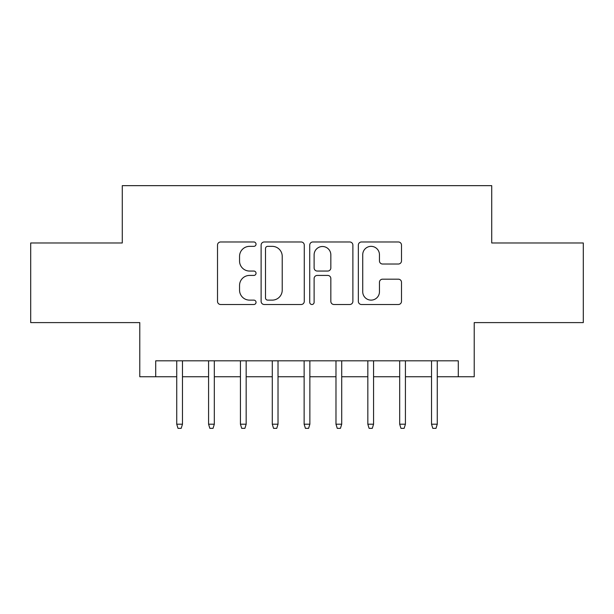 <?xml version="1.0" encoding="UTF-8"?>
<svg xmlns="http://www.w3.org/2000/svg" width="614" height="614" viewBox="0 0 614 614"><rect width="100%" height="100%" fill="white"/><g stroke="black" fill="none" stroke-linecap="round" stroke-linejoin="round"><path stroke-width="0.92" d="M256.038 244.165A2.187 2.187 0 0 0 253.851 241.977L220.633 241.977A3.124 3.124 0 0 0 217.509 245.101L217.509 301.374A3.124 3.124 0 0 0 220.633 304.506L253.851 304.506A2.187 2.187 0 0 0 256.038 302.311A2.187 2.187 0 0 0 253.851 300.123L249.553 300.123A10.001 10.001 0 0 1 239.552 290.123L239.552 285.433A10.001 10.001 0 0 1 249.553 275.425L253.851 275.425A2.187 2.187 0 0 0 256.038 273.238A2.187 2.187 0 0 0 253.851 271.05L249.553 271.05A10.001 10.001 0 0 1 239.552 261.05L239.552 256.36A10.001 10.001 0 0 1 249.553 246.352L253.851 246.352A2.187 2.187 0 0 0 256.038 244.165M398.363 264.02A3.124 3.124 0 0 0 401.495 260.889L401.495 245.101A3.124 3.124 0 0 0 398.363 241.977L361.477 241.977A3.124 3.124 0 0 0 358.346 245.101L358.346 301.374A3.124 3.124 0 0 0 361.477 304.506L398.363 304.506A3.124 3.124 0 0 0 401.495 301.374L401.495 282.302A3.124 3.124 0 0 0 398.363 279.178L382.576 279.178A3.124 3.124 0 0 0 379.452 282.302L379.452 291.765A8.366 8.366 0 0 1 371.086 300.123A8.366 8.366 0 0 1 362.728 291.765L362.728 254.718A8.366 8.366 0 0 1 371.086 246.352A8.366 8.366 0 0 1 379.452 254.718L379.452 260.889A3.124 3.124 0 0 0 382.576 264.02L398.363 264.02M155.71 376.75L155.71 360.825L458.29 360.825L458.29 376.75L474.215 376.75L474.215 322.603L583.3 322.603L583.3 242.983L491.73 242.983L491.73 185.651L122.27 185.651L122.27 242.983L30.7 242.983L30.7 322.603L139.785 322.603L139.785 376.75L176.732 376.75M304.268 245.101A3.124 3.124 0 0 0 301.136 241.977L264.25 241.977A3.124 3.124 0 0 0 261.119 245.101L261.119 301.374A3.124 3.124 0 0 0 264.25 304.506L301.136 304.506A3.124 3.124 0 0 0 304.268 301.374L304.268 245.101M312.864 241.977L349.75 241.977A3.124 3.124 0 0 1 352.881 245.101L352.881 301.374A3.124 3.124 0 0 1 349.75 304.506L333.962 304.506A3.124 3.124 0 0 1 330.839 301.374L330.839 278.556A3.124 3.124 0 0 0 327.715 275.425L317.238 275.425A3.124 3.124 0 0 0 314.115 278.556L314.115 302.311A2.187 2.187 0 0 1 311.927 304.506A2.187 2.187 0 0 1 309.732 302.311L309.732 245.101A3.124 3.124 0 0 1 312.864 241.977M182.465 376.75L208.583 376.75M214.317 376.75L240.435 376.75M246.168 376.75L272.286 376.75M278.019 376.75L304.137 376.75M309.863 376.75L335.981 376.75M341.714 376.75L367.832 376.75M373.565 376.75L399.683 376.75M405.417 376.75L431.535 376.75M437.268 376.75L458.29 376.75M267.689 246.352A2.187 2.187 0 0 0 265.501 248.54L265.501 297.936A2.187 2.187 0 0 0 267.689 300.123L272.217 300.123A10.001 10.001 0 0 0 282.225 290.123L282.225 256.36A10.001 10.001 0 0 0 272.217 246.352L267.689 246.352M330.839 254.871A8.366 8.366 0 0 0 322.473 246.506A8.366 8.366 0 0 0 314.115 254.871L314.115 267.927A3.124 3.124 0 0 0 317.238 271.05L327.715 271.05A3.124 3.124 0 0 0 330.839 267.927L330.839 254.871M176.732 424.205L178.006 428.349L181.191 428.349L182.465 424.205L176.732 424.205L176.732 360.825M182.465 424.205L182.465 360.825M208.583 424.205L209.858 428.349L213.043 428.349L214.317 424.205L208.583 424.205L208.583 360.825M214.317 424.205L214.317 360.825M240.435 424.205L241.709 428.349L244.894 428.349L246.168 424.205L240.435 424.205L240.435 360.825M246.168 424.205L246.168 360.825M272.286 424.205L273.56 428.349L276.745 428.349L278.019 424.205L272.286 424.205L272.286 360.825M278.019 424.205L278.019 360.825M304.137 424.205L305.411 428.349L308.589 428.349L309.863 424.205L304.137 424.205L304.137 360.825M309.863 424.205L309.863 360.825M335.981 424.205L337.255 428.349L340.44 428.349L341.714 424.205L335.981 424.205L335.981 360.825M341.714 424.205L341.714 360.825M367.832 424.205L369.106 428.349L372.291 428.349L373.565 424.205L367.832 424.205L367.832 360.825M373.565 424.205L373.565 360.825M399.683 424.205L400.957 428.349L404.142 428.349L405.417 424.205L399.683 424.205L399.683 360.825M405.417 424.205L405.417 360.825M431.535 424.205L432.809 428.349L435.994 428.349L437.268 424.205L431.535 424.205L431.535 360.825M437.268 424.205L437.268 360.825"/></g></svg>
